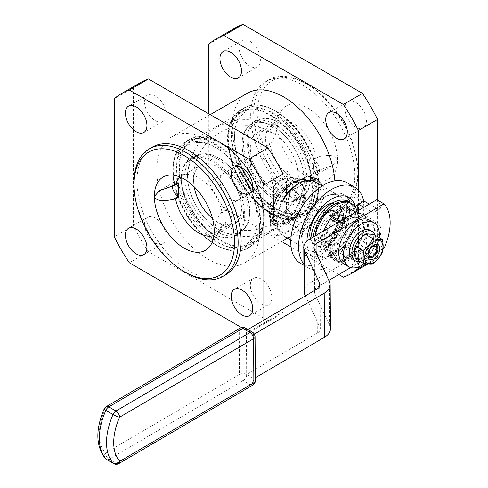 <?xml version="1.0" encoding="UTF-8"?>
<svg xmlns="http://www.w3.org/2000/svg" width="488" height="488" viewBox="0 0 488 488"><rect width="100%" height="100%" fill="white"/><g stroke="black" fill="none" stroke-linecap="round" stroke-linejoin="round"><path stroke-width="0.37" stroke-dasharray="2.44 1.83" d="M309.819 234.045A22.845 13.188 -60 0 1 309.813 233.636A22.845 13.188 -60 0 1 312.326 222.199A22.845 13.188 -60 0 1 325.966 205.655A22.845 13.188 -60 0 1 326.326 205.454M331.639 203.569A22.845 13.188 -60 0 1 337.391 204.521A22.845 13.188 -60 0 1 337.391 230.903A22.845 13.188 -60 0 1 314.546 244.098A22.845 13.188 -60 0 1 310.49 238.577M317.615 225.249A22.845 13.188 -60 0 1 342.686 207.577A22.845 13.188 -60 0 1 342.686 233.959A22.845 13.188 -60 0 1 319.835 247.148A22.845 13.188 -60 0 1 317.615 225.249M257.28 220.198A59.615 34.416 60 0 1 215.123 244.537A59.615 34.416 60 0 1 172.972 171.52A59.615 34.416 60 0 1 215.123 147.187A59.615 34.416 60 0 1 257.28 220.198L257.28 218.502A57.541 33.221 60 0 1 216.587 241.999A57.541 33.221 60 0 1 175.9 171.52A57.541 33.221 60 0 1 216.593 148.029A57.541 33.221 60 0 1 257.28 218.502M186.074 272.743A73.621 42.505 60 0 1 134.017 182.579M225.877 274.659A73.621 42.505 60 0 1 152.256 232.154A73.621 42.505 60 0 1 152.256 147.15M354.813 175.32A73.621 42.505 -120 0 0 322.672 101.236A73.621 42.505 -120 0 0 265.942 81.514A73.621 42.505 -120 0 0 265.942 166.518A73.621 42.505 -120 0 0 339.563 209.023A73.621 42.505 -120 0 0 354.813 175.32M357.802 173.594A73.621 42.505 -120 0 0 305.744 83.43A73.621 42.505 -120 0 0 268.937 79.782A73.621 42.505 -120 0 0 268.937 164.791A73.621 42.505 -120 0 0 342.552 207.296A73.621 42.505 -120 0 0 357.802 173.594L357.802 171.52A71.083 41.041 -120 0 0 307.538 84.467A71.083 41.041 -120 0 0 257.28 113.484A71.083 41.041 -120 0 0 307.538 200.544A71.083 41.041 -120 0 0 357.802 171.52M272.835 212.286A22.845 13.188 -60 0 1 282.808 189.295A22.845 13.188 -60 0 1 300.413 183.171A22.845 13.188 -60 0 1 300.413 209.553A22.845 13.188 -60 0 1 277.568 222.748A22.845 13.188 -60 0 1 272.835 212.286M273.134 212.115A22.424 12.944 -60 0 1 282.924 189.545A22.424 12.944 -60 0 1 300.205 183.537A22.424 12.944 -60 0 1 300.205 209.431A22.424 12.944 -60 0 1 277.776 222.382A22.424 12.944 -60 0 1 273.134 212.115M315.919 184.647A57.541 33.221 -120 0 0 275.226 114.174A57.541 33.221 -120 0 0 234.539 137.671A57.541 33.221 -120 0 0 275.226 208.144A57.541 33.221 -120 0 0 315.919 184.647M318.847 184.647A59.615 34.416 -120 0 0 276.696 111.636A59.615 34.416 -120 0 0 234.539 135.975A59.615 34.416 -120 0 0 276.696 208.986A59.615 34.416 -120 0 0 318.847 184.647L318.847 186.141A61.439 35.471 -120 0 0 275.403 110.892A61.439 35.471 -120 0 0 231.959 135.975A61.439 35.471 -120 0 0 275.403 211.225A61.439 35.471 -120 0 0 318.847 186.141C318.701 199.928 314.357 209.456 305.824 214.726A61.689 35.618 -120 0 0 318.603 186.483A61.689 35.618 -120 0 0 291.671 124.403A61.689 35.618 -120 0 0 244.134 107.878A61.689 35.618 -120 0 0 244.134 179.108A61.689 35.618 -120 0 0 305.824 214.726L302.481 216.654A61.689 35.618 -120 0 0 315.26 188.417A61.689 35.618 -120 0 0 288.329 126.337A61.689 35.618 -120 0 0 240.797 109.806A61.689 35.618 -120 0 0 240.791 181.042A61.689 35.618 -120 0 0 302.481 216.654C286.194 226.682 258.561 211.444 242.261 184.861C235.942 174.747 231.586 164.31 229.207 153.555C225.023 132.413 228.884 117.834 240.797 109.806L244.134 107.878C252.967 103.121 263.392 104.127 275.403 110.892L276.696 111.636M271.639 211.597A22.845 13.188 -60 0 1 281.613 188.606A22.845 13.188 -60 0 1 299.217 182.481A22.845 13.188 -60 0 1 299.217 208.864A22.845 13.188 -60 0 1 276.373 222.052A22.845 13.188 -60 0 1 271.639 211.597M332.432 203.087A23.863 13.78 -60 0 1 337.922 232.776A23.863 13.78 -60 0 1 310.27 238.705M309.813 233.636L309.813 234.466M208.809 44.133L227.957 33.08A135.389 78.171 60 0 1 235.057 28.017M366.482 263.843L377.547 257.457L377.547 200.159M377.547 257.457A135.389 78.171 60 0 1 370.447 262.52A135.389 78.171 60 0 1 362.511 266.137L242.994 197.134A135.389 78.171 60 0 1 227.957 171.093L227.957 33.08M355.642 249.307A15.232 8.796 60 0 1 345.687 235.887A15.232 8.796 60 0 1 348.023 223.681A15.232 8.796 60 0 1 363.255 232.477A15.232 8.796 60 0 1 363.255 250.063A15.232 8.796 60 0 1 355.642 249.307M355.642 127.167A15.232 8.796 60 0 1 345.687 113.747A15.232 8.796 60 0 1 348.023 101.541A15.232 8.796 60 0 1 363.255 110.337A15.232 8.796 60 0 1 363.255 127.923A15.232 8.796 60 0 1 355.642 127.167M249.868 66.1A15.232 8.796 60 0 1 239.913 52.68A15.232 8.796 60 0 1 242.249 40.473A15.232 8.796 60 0 1 257.481 49.27A15.232 8.796 60 0 1 257.481 66.856A15.232 8.796 60 0 1 249.868 66.1M249.868 188.24A15.232 8.796 60 0 1 239.913 174.82A15.232 8.796 60 0 1 242.249 162.614A15.232 8.796 60 0 1 257.481 171.404A15.232 8.796 60 0 1 257.481 188.996A15.232 8.796 60 0 1 249.868 188.24M140.52 82.594A135.389 78.171 -120 0 0 133.419 87.663L133.419 225.676A135.389 78.171 -120 0 0 148.45 251.71L267.973 320.72L248.825 331.773L241.572 327.582M248.825 331.773A135.389 78.171 -120 0 0 256.761 328.156A135.389 78.171 -120 0 0 263.862 323.093L263.862 320.177M321.659 225.877A16.08 9.284 -60 0 1 339.3 213.439A16.08 9.284 -60 0 1 339.3 232.007A16.08 9.284 -60 0 1 323.221 241.286A16.08 9.284 -60 0 1 321.659 225.877M248.3 213.323A44.847 25.895 60 0 1 239.016 233.856A44.847 25.895 60 0 1 194.163 207.961A44.847 25.895 60 0 1 194.163 156.172A44.847 25.895 60 0 1 228.726 168.189A44.847 25.895 60 0 1 248.3 213.323M273.981 225.974C279.203 224.523 283.992 221.759 288.341 217.685A67.698 39.083 60 0 1 286.255 210.401C281.905 214.897 277.117 217.66 271.895 218.691A67.698 39.083 60 0 0 273.981 225.974A57.499 33.196 -120 0 0 276.849 220.564L278.819 221.704A22.424 12.944 -60 0 1 274.787 220.649A22.424 12.944 -60 0 1 270.145 210.389A22.424 12.944 -60 0 1 278.819 189.051L274.03 186.288A22.424 12.944 -60 0 1 281.21 180.157A22.424 12.944 -60 0 1 288.39 177.998L291.208 179.627A57.499 33.196 -120 0 0 288.341 170.904L273.981 179.2A67.698 39.083 60 0 0 271.895 184.067C277.117 180.078 281.905 177.309 286.255 175.778A67.698 39.083 60 0 1 288.341 170.904M273.981 179.2A57.499 33.196 -120 0 1 276.849 187.917A57.499 33.196 -120 0 1 278.819 197.561A13.957 8.058 120 0 0 276.129 206.93A13.957 8.058 120 0 0 278.819 213.195A57.499 33.196 -120 0 1 276.849 220.564L274.03 218.941A22.424 12.944 -60 0 0 288.39 210.645L291.208 212.274A57.499 33.196 -120 0 0 293.178 204.905L293.178 213.409L291.208 212.274A57.499 33.196 -120 0 1 288.341 217.685M293.178 204.905A13.957 8.058 -60 0 0 295.868 195.536A13.957 8.058 120 0 0 293.178 189.271L293.178 180.761A22.424 12.944 -60 0 1 297.21 181.81A22.424 12.944 -60 0 1 293.178 213.409M293.178 180.761L291.208 179.627A57.499 33.196 -120 0 1 293.178 189.271M306.94 179.468A44.847 25.895 -120 0 0 287.365 134.334A44.847 25.895 -120 0 0 252.802 122.317A44.847 25.895 -120 0 0 252.802 174.106A44.847 25.895 -120 0 0 297.656 200.001A44.847 25.895 -120 0 0 306.94 179.468M306.342 191.558A26.23 15.146 120 0 0 300.907 179.554A26.23 15.146 120 0 0 280.698 186.581A26.23 15.146 120 0 0 269.248 212.975A26.23 15.146 120 0 0 274.677 224.986A26.23 15.146 120 0 0 294.892 217.959A26.23 15.146 120 0 0 306.342 191.558L304.292 183.775L298.802 178.334L287.31 176.76L276.989 184.519L271.102 198.457L269.248 212.975L272.572 223.772L279.972 222.986L291.287 215.794L301.889 204.582L306.342 191.558M300.425 263.3A46.543 26.87 120 0 0 317.115 264.026L317.115 256.505A4.233 2.44 120 0 1 320.104 251.326L323.696 249.252A32.153 18.562 -60 0 0 346.431 209.87L349.426 211.597A32.153 18.562 -60 0 1 326.685 250.978L323.099 253.052A4.233 2.44 120 0 0 320.799 255.62A34.697 20.032 -60 0 1 309.337 254.766A34.697 20.032 -60 0 1 309.337 214.708A34.697 20.032 -60 0 1 344.034 194.675A34.697 20.032 -60 0 1 346.26 196.347M349.426 211.597L349.426 207.449A4.233 2.44 120 0 1 350.5 204.173A34.697 20.032 -60 0 0 350.134 202.843M358.399 190.094L358.399 266.948M343.369 277.19L362.511 266.137M338.812 274.561L291.092 247.013M283.01 242.341L223.846 208.187L242.994 197.134M223.846 208.187A135.389 78.171 60 0 1 208.809 182.146L227.957 171.093M208.809 182.146L208.809 113.832M336.494 260.36A15.232 8.796 60 0 1 326.545 246.94A15.232 8.796 60 0 1 328.875 234.734A15.232 8.796 60 0 1 344.107 243.53A15.232 8.796 60 0 1 344.107 261.117A15.232 8.796 60 0 1 336.494 260.36M230.72 199.293A15.232 8.796 60 0 1 220.765 185.873A15.232 8.796 60 0 1 223.101 173.667A15.232 8.796 60 0 1 238.333 182.463A15.232 8.796 60 0 1 238.333 200.049A15.232 8.796 60 0 1 230.72 199.293M133.419 87.663L114.271 98.716M133.419 225.676L114.271 236.729M148.45 251.71L129.308 262.77M267.973 320.72A135.389 78.171 -120 0 0 275.909 317.102A135.389 78.171 -120 0 0 283.01 312.039L263.862 323.093M283.01 312.039L283.01 308.959M261.098 156.88A15.232 8.796 -120 0 0 253.486 156.123A15.232 8.796 -120 0 0 253.486 173.71A15.232 8.796 -120 0 0 268.717 182.506A15.232 8.796 -120 0 0 271.053 170.3A15.232 8.796 -120 0 0 261.098 156.88M261.098 279.02A15.232 8.796 -120 0 0 253.486 278.264A15.232 8.796 -120 0 0 253.486 295.85A15.232 8.796 -120 0 0 268.717 304.646A15.232 8.796 -120 0 0 271.053 292.44A15.232 8.796 -120 0 0 261.098 279.02M155.324 217.947A15.232 8.796 -120 0 0 147.712 217.197A15.232 8.796 -120 0 0 147.712 234.783A15.232 8.796 -120 0 0 162.943 243.579A15.232 8.796 -120 0 0 165.273 231.373A15.232 8.796 -120 0 0 155.324 217.947M155.324 95.807A15.232 8.796 -120 0 0 147.712 95.056A15.232 8.796 -120 0 0 147.712 112.643A15.232 8.796 -120 0 0 162.943 121.439A15.232 8.796 -120 0 0 165.273 109.233A15.232 8.796 -120 0 0 155.324 95.807M317.682 223.583A16.08 9.284 -60 0 1 335.323 211.145A16.08 9.284 -60 0 1 335.323 229.708A16.08 9.284 -60 0 1 319.243 238.992A16.08 9.284 -60 0 1 317.682 223.583M244.714 215.397A44.847 25.895 60 0 1 235.423 235.93A44.847 25.895 60 0 1 213 233.703A44.847 25.895 60 0 1 181.286 178.779A44.847 25.895 60 0 1 190.576 158.246A44.847 25.895 60 0 1 225.133 170.263A44.847 25.895 60 0 1 244.714 215.397M312.765 159.338L313.522 159.777A8.461 4.886 60 0 1 319.048 167.231A8.461 4.886 60 0 1 317.755 174.015A8.461 4.886 60 0 1 313.522 173.594L312.765 173.155A33.849 19.544 -120 0 0 313.522 166.689A33.849 19.544 -120 0 0 312.765 159.338L316.267 157.313L318.804 156.727C325.179 155.495 335.225 153.696 337.458 159.777A42.31 24.43 -120 0 0 314.772 113.155A42.31 24.43 -120 0 0 281.118 111.044A42.31 24.43 -120 0 0 277.623 125.233A42.31 24.43 -120 0 0 321.568 181.115A42.31 24.43 -120 0 0 337.458 159.777L332.236 165.652L316.267 171.136A33.849 19.544 -120 0 1 310.02 180.157L291.177 191.034A33.849 19.544 -120 0 0 298.186 175.54A33.849 19.544 -120 0 0 297.674 169.562A33.849 19.544 -120 0 0 279.179 137.518A33.849 19.544 -120 0 0 257.329 132.407A33.849 19.544 -120 0 0 257.329 171.495A33.849 19.544 -120 0 0 291.177 191.034M288.39 177.998L287.914 178.346L287.914 181.829A51.472 29.719 -120 0 0 286.255 175.778M287.914 178.346L286.48 178.852A20.734 11.968 -60 0 0 280.014 180.853L281.21 180.157M274.03 186.288L273.554 186.636L273.554 186.312A20.734 11.968 -60 0 1 280.014 180.853M273.554 186.636L273.554 190.119A51.472 29.719 -120 0 0 271.895 184.067M278.819 197.561L278.819 189.051M278.819 221.704L278.819 213.195M271.895 218.691A51.472 29.719 -120 0 0 273.554 214.555L273.554 218.038L274.03 218.941M286.255 210.401A51.472 29.719 -120 0 0 287.914 206.265L287.914 209.749L288.39 210.645M273.554 218.038L273.554 216.702A20.734 11.968 -60 0 0 286.48 209.242L286.48 178.852M287.914 209.749L286.48 209.242M310.533 177.394A44.847 25.895 -120 0 0 278.819 122.47A44.847 25.895 -120 0 0 256.395 120.243A44.847 25.895 -120 0 0 256.395 172.032A44.847 25.895 -120 0 0 301.242 197.927A44.847 25.895 -120 0 0 310.533 177.394L310.533 176.705A44.005 25.406 -120 0 0 279.417 122.811A44.005 25.406 -120 0 0 257.414 120.634A44.005 25.406 -120 0 0 251.918 126.063A44.005 25.406 -120 0 0 260.934 176.973A44.005 25.406 -120 0 0 301.419 196.847A44.005 25.406 -120 0 0 310.533 176.705M346.431 209.87L346.431 205.722L349.426 207.449M346.968 182.689A46.543 26.87 120 0 1 355.941 196.78L349.426 200.544A4.233 2.44 120 0 0 346.431 205.722M355.057 206.802L350.5 204.173M306.946 241.054A34.697 20.032 -60 0 0 314.126 257.536A34.697 20.032 -60 0 0 325.581 258.384L320.799 255.62M325.581 258.384A4.233 2.44 120 0 0 324.892 260.995L324.892 268.522A46.543 26.87 120 0 1 308.202 267.79A46.543 26.87 120 0 1 303.89 264.142M247.221 93.299A72.773 42.017 -120 0 0 247.221 177.333A72.773 42.017 -120 0 0 319.994 219.344A72.773 42.017 -120 0 0 335.067 186.032A72.773 42.017 -120 0 0 334.872 180.798M259.671 229.561A72.773 42.017 -120 0 0 227.908 156.325A72.773 42.017 -120 0 0 171.825 136.829A72.773 42.017 -120 0 0 171.825 220.857A72.773 42.017 -120 0 0 244.598 262.873A72.773 42.017 -120 0 0 259.671 229.561M316.517 231.288A15.232 8.796 -60 0 1 323.166 215.958A15.232 8.796 -60 0 1 334.902 211.877A15.232 8.796 -60 0 1 334.902 229.464A15.232 8.796 -60 0 1 319.67 238.26A15.232 8.796 -60 0 1 316.517 231.288M243.518 215.397A44.005 25.406 60 0 1 242.975 221.759A44.005 25.406 60 0 1 234.405 235.539A44.005 25.406 60 0 1 212.402 233.362A44.005 25.406 60 0 1 181.286 179.468A44.005 25.406 60 0 1 190.399 159.326A44.005 25.406 60 0 1 224.309 171.111A44.005 25.406 60 0 1 243.518 215.397M225.401 223.596L226.164 224.035A8.461 4.886 -120 0 0 230.397 224.45A8.461 4.886 -120 0 0 231.69 217.672A8.461 4.886 -120 0 0 226.164 210.212L225.401 209.773A33.849 19.544 60 0 1 225.749 222.022A33.849 19.544 60 0 1 225.401 223.596L221.9 225.615A33.849 19.544 60 0 1 219.862 230.495A33.849 19.544 60 0 1 215.647 234.643A33.849 19.544 60 0 1 213.921 235.454M221.9 225.615L215.909 232.813L214.195 230.94C215.44 223.156 217.666 217.264 220.881 213.262L221.9 211.798A33.849 19.544 60 0 0 187.502 174.442L170.245 175.058M180.237 177.107A33.849 19.544 60 0 1 181.798 176.016A33.849 19.544 60 0 1 187.502 174.442M266.418 146.4L265.655 145.961A8.461 4.886 60 0 1 260.128 138.501A8.461 4.886 60 0 1 261.422 131.723A8.461 4.886 60 0 1 265.655 132.138L266.418 132.577A33.849 19.544 -120 0 0 266.418 146.4L269.919 144.375L270.938 142.911C274.152 138.909 276.379 133.017 277.623 125.233L275.909 123.36L269.919 130.558A33.849 19.544 -120 0 1 271.956 125.678L281.118 111.044M316.267 157.313A33.849 19.544 -120 0 0 299.394 127.819A33.849 19.544 -120 0 0 276.171 121.53A33.849 19.544 -120 0 0 271.956 125.678M269.919 144.375A33.849 19.544 -120 0 0 304.317 181.731A33.849 19.544 -120 0 0 310.02 180.157M249.612 211.731A43.822 25.297 -120 0 0 220.381 159.131A43.822 25.297 -120 0 0 187.837 172.02A43.822 25.297 -120 0 0 222.125 231.41A43.822 25.297 -120 0 0 249.612 211.731M304.183 180.224A43.822 25.297 -120 0 0 269.693 124.763A43.822 25.297 -120 0 0 242.231 145.808A43.822 25.297 -120 0 0 272.023 197.414A43.822 25.297 -120 0 0 303.981 184.153A43.822 25.297 -120 0 0 304.183 180.224M212.512 218.551A33.849 19.544 -120 0 0 212.64 218.654A33.849 19.544 -120 0 0 234.49 223.766A33.849 19.544 -120 0 0 241.084 213.164A33.849 19.544 -120 0 0 241.499 208.266A33.849 19.544 -120 0 0 226.725 174.204A33.849 19.544 -120 0 0 200.641 165.139A33.849 19.544 -120 0 0 194.145 186.611A33.849 19.544 -120 0 0 194.169 186.776M275.128 203.246A51.472 29.719 -120 0 0 273.554 190.119L273.554 214.555A51.472 29.719 -120 0 0 275.128 203.246M289.488 194.956A51.472 29.719 -120 0 0 287.914 181.829L287.914 206.265A51.472 29.719 -120 0 0 289.488 194.956M273.554 186.312L273.554 216.702M263.264 216.434A59.237 34.197 -120 0 0 237.406 156.819A59.237 34.197 -120 0 0 191.76 140.953A59.237 34.197 -120 0 0 191.76 209.352A59.237 34.197 -120 0 0 250.991 243.549A59.237 34.197 -120 0 0 263.264 216.434M312.326 188.106A59.237 34.197 -120 0 0 286.468 128.496A59.237 34.197 -120 0 0 240.822 112.624A59.237 34.197 -120 0 0 240.822 181.024A59.237 34.197 -120 0 0 300.059 215.22A59.237 34.197 -120 0 0 312.326 188.106M343.936 221.668A31.311 18.074 120 0 0 339.349 195.883A31.311 18.074 120 0 0 308.038 213.957A31.311 18.074 120 0 0 308.038 250.112A31.311 18.074 120 0 0 343.936 221.668M355.941 196.78L363.719 201.269M317.115 264.026L324.892 268.522M283.01 190.137L280.069 191.833C273.963 201.916 270.755 212.42 270.444 223.339C270.755 232.764 273.963 236.802 280.069 235.442L286.206 231.898A28.774 16.61 120 0 0 301.346 223.156L286.206 231.898A28.774 16.61 120 0 1 279.392 230.641L282.985 232.715A28.774 16.61 120 0 0 315.968 206.576A28.774 16.61 120 0 0 311.753 182.878A28.774 16.61 120 0 0 297.369 184.305M301.346 179.547L286.206 188.289M307.287 180.359A28.774 16.61 120 0 1 308.16 180.804A28.774 16.61 120 0 1 312.375 204.502A28.774 16.61 120 0 1 301.346 223.156L307.489 219.612C317.395 211.725 322.995 202.605 324.294 192.248L322.812 185.519M326.716 237.174A15.232 8.796 -60 0 1 333.359 221.845A15.232 8.796 -60 0 1 345.101 217.764A15.232 8.796 -60 0 1 345.101 235.356A15.232 8.796 -60 0 1 329.87 244.146A15.232 8.796 -60 0 1 326.716 237.174M249.197 218.166A44.005 25.406 60 0 1 240.627 231.946A44.005 25.406 60 0 1 196.621 206.54A44.005 25.406 60 0 1 196.621 155.733A44.005 25.406 60 0 1 233.16 170.471A44.005 25.406 60 0 1 249.197 218.166M225.401 209.773L221.9 211.798M179.053 183.018L178.297 182.579A8.461 4.886 -120 0 0 174.064 182.158A8.461 4.886 -120 0 0 172.313 185.794M266.418 132.577L269.919 130.558M312.765 173.155L316.267 171.136M245.69 129.656A44.005 25.406 -120 0 0 254.712 180.566A44.005 25.406 -120 0 0 295.197 200.44A44.005 25.406 -120 0 0 295.197 149.633A44.005 25.406 -120 0 0 251.192 124.227A44.005 25.406 -120 0 0 245.69 129.656M283.51 235.948A31.311 18.074 120 0 0 319.402 207.504A31.311 18.074 120 0 0 314.815 181.719M283.01 200.678A31.311 18.074 120 0 0 277.025 221.613A31.311 18.074 120 0 0 283.01 235.637M280.069 191.833A33.001 19.056 120 0 0 270.444 219.197A33.001 19.056 120 0 0 280.069 235.442M283.01 192.01A28.774 16.61 120 0 0 279.392 230.641M307.489 219.612A33.001 19.056 120 0 0 314.65 181.621M345.156 241.871A21.704 12.529 -60 0 1 322.135 239.815A21.704 12.529 -60 0 1 345.156 211.176A21.704 12.529 -60 0 1 345.156 241.871M283.01 199.446A28.774 16.61 120 0 0 277.025 219.539A28.774 16.61 120 0 0 282.985 232.715M323.617 230.891L320.738 242.829C321.952 246.159 325.063 250.582 330.065 256.096C334.39 251.411 340.606 247.825 348.719 245.33C349.933 236.222 353.044 228.207 358.046 221.29C353.044 215.769 349.933 211.347 348.719 208.016M348.652 208.041L331.419 217.441M337.922 222.51L355.636 212.073M355.673 212.03C360.675 217.55 363.786 221.973 365 225.304C363.786 234.411 360.675 242.42 355.673 249.344C351.348 254.028 345.132 257.615 337.019 260.11C335.805 256.786 332.694 252.363 327.692 246.843C332.694 239.925 335.805 231.91 337.019 222.803M358.046 221.29L365 225.304M348.719 245.33L355.673 249.344M330.065 256.096L337.019 260.11M320.738 242.829L327.692 246.843M355.929 248.093A21.704 12.529 -60 0 1 332.907 246.037A21.704 12.529 -60 0 1 355.929 217.398A21.704 12.529 -60 0 1 355.929 248.093M339.056 221.845L340.478 223.01L337.977 224.456A27.078 15.634 120 0 0 334.713 260.623A27.078 15.634 120 0 0 337.977 261.763L340.478 260.317L330.626 254.98L346.187 246.001L355.734 251.509L358.534 249.899A27.078 15.634 120 0 0 361.791 213.726A27.078 15.634 120 0 0 358.534 212.585L356.033 214.031L346.187 207.998L330.626 216.977M358.534 249.899L359.729 250.588L357.228 252.028L356.033 251.338L340.478 260.317L341.673 261.013L339.172 262.452L337.977 261.763M337.977 224.456L339.172 225.145A27.078 15.634 120 0 0 335.909 261.318A27.078 15.634 120 0 0 339.172 262.452M339.172 225.145L359.729 213.274L358.534 212.585M355.685 212.103L355.734 212.127A2.117 1.22 -120 0 1 357.228 214.72L356.033 214.031L340.478 223.01L341.673 223.699A2.117 1.22 60 0 0 340.24 221.149M359.729 250.588A27.078 15.634 120 0 0 362.987 214.415A27.078 15.634 120 0 0 359.729 213.274M341.673 261.013A2.117 1.22 60 0 1 341.234 261.983A2.117 1.22 60 0 1 340.179 261.873L330.626 256.365L346.187 247.379L355.734 252.894A2.117 1.22 -120 0 0 356.789 252.998A2.117 1.22 -120 0 0 357.228 252.028L341.673 261.013M363.633 200.849L363.231 200.617A47.385 27.358 -60 0 1 363.316 214.384L376.48 221.985C380.231 224.596 381.683 228.366 380.835 233.301A47.385 27.358 -60 0 1 377.09 243.786L310.014 283.077A20.307 11.81 -0.4 0 0 304.067 291.495M376.809 199.732A47.385 27.358 -60 0 1 380.658 205.765L380.256 208.852L376.394 208.217L369.306 204.124M376.48 221.985L371.032 225.175A8.461 4.849 59.6 0 1 377.059 235.509L376.889 207.973A8.461 4.849 59.6 0 1 375.18 211.822A8.461 4.849 59.6 0 1 370.947 211.408L363.859 207.315M346.187 246.001L346.187 247.379M330.626 254.98L330.626 256.365M377.09 243.786L384.269 247.934M305.378 295.856L319.933 327.375A10.156 5.905 179.6 0 1 320.28 328.881A10.156 5.905 179.6 0 1 317.304 333.09L246.678 374.461L253.858 378.609L255.328 377.749M330.431 328.814A20.307 11.81 -0.4 0 0 329.742 325.807L314.565 292.934A10.156 5.905 179.6 0 1 314.223 291.434A10.156 5.905 179.6 0 1 317.194 287.225L328.839 280.399M350.707 267.589L383.025 248.66M247.849 329.553L246.397 330.406L253.577 334.548L254.37 334.085M358.558 204.252L357.783 203.807L363.231 200.617M371.032 225.175L357.869 217.575L357.826 210.846M357.789 204.692L357.783 203.807M346.187 207.998L346.187 206.613M363.316 214.384L357.869 217.575M343.936 263.996A25.388 14.658 120 0 0 369.325 249.338A25.388 14.658 120 0 0 369.325 220.027M245.348 328.113A5.075 2.934 120 0 1 246.397 330.406L246.678 374.461A5.075 2.952 -0.4 0 0 239.498 374.491L239.218 330.437L105.219 408.926A47.385 27.358 120 0 0 105.493 452.986L239.498 374.491A5.075 2.91 59.6 0 0 243.115 380.695L250.295 384.837A5.075 2.934 120 0 0 253.858 378.609L253.577 334.548A5.075 2.934 120 0 0 252.528 332.255M364.42 263.477A25.388 14.658 120 0 0 379.17 237.589M352.958 259.433A16.921 9.772 120 0 0 369.88 249.661A16.921 9.772 120 0 0 369.88 230.116M360.083 261.44A16.921 9.772 120 0 0 372.271 251.039A16.921 9.772 120 0 0 375.18 235.283M363.81 256.657A12.865 7.424 -60 0 1 355.935 245.452A12.865 7.424 -60 0 1 371.685 236.357A12.865 7.424 -60 0 1 363.81 256.657M355.368 258.719C357.436 258.353 360.626 258.64 364.945 259.573C367.013 254.956 370.203 250.984 374.516 247.666C373.393 242.762 373.393 238.504 374.516 234.899M364.945 259.573L372.734 264.069M374.516 247.666L382.305 252.162M373.357 245.366A7.088 4.093 120 0 0 372.893 245.61A7.088 4.093 120 0 0 367.879 254.291L367.879 255.413M367.879 254.291A7.088 4.093 120 0 0 367.903 254.815M368.849 257.158A7.088 4.093 -60 0 1 368.275 256.92A7.088 4.093 -60 0 1 366.805 253.675A7.088 4.093 -60 0 1 369.898 246.538A7.088 4.093 -60 0 1 375.363 244.641A7.088 4.093 -60 0 1 375.858 245.019M376.827 247.886A7.088 4.093 -60 0 1 371.819 256.566M357.106 211.267A30.787 17.775 -60 0 1 346.285 246.586A30.787 17.775 -60 0 1 319.414 255.925A30.787 17.775 -60 0 1 315.114 235.869M348.145 202.087A30.463 17.586 -60 0 1 349.603 237.955A30.463 17.586 -60 0 1 317.81 254.626A30.463 17.586 -60 0 1 313.168 237.009A30.463 17.586 120 0 0 320.598 256.237A30.463 17.586 120 0 0 350.793 235.777A30.463 17.586 120 0 0 350.933 203.691A30.463 17.586 120 0 0 349.085 202.496M329.662 225.584A16.409 9.473 -60 0 1 344.9 216.373A16.409 9.473 -60 0 1 345.687 235.692A16.409 9.473 -60 0 1 328.564 244.671A16.409 9.473 -60 0 1 329.662 225.584M328.021 224.651A16.08 9.284 -60 0 1 342.96 215.629A16.08 9.284 -60 0 1 343.729 234.563A16.08 9.284 -60 0 1 326.948 243.359A16.08 9.284 -60 0 1 328.021 224.651M310.911 238.327A30.787 17.775 120 0 0 318.67 255.499A30.787 17.775 120 0 0 349.188 234.819A30.787 17.775 120 0 0 349.329 202.392M340.105 230.928A16.409 9.473 120 0 0 340.179 213.646A16.409 9.473 120 0 0 323.056 222.626A16.409 9.473 120 0 0 323.843 241.944A16.409 9.473 120 0 0 340.105 230.928M341.722 231.891A16.08 9.284 120 0 0 341.795 214.958A16.08 9.284 120 0 0 325.014 223.76A16.08 9.284 120 0 0 325.789 242.689A16.08 9.284 120 0 0 341.722 231.891M259.86 220.198A61.439 35.471 -120 0 0 216.416 144.948A61.439 35.471 -120 0 0 172.972 170.031A61.439 35.471 -120 0 0 216.416 245.281A61.439 35.471 -120 0 0 259.86 220.198M260.458 220.058A61.689 35.618 -120 0 0 233.532 157.972A61.689 35.618 -120 0 0 185.995 141.447A61.689 35.618 -120 0 0 185.995 212.676A61.689 35.618 -120 0 0 247.684 248.294A61.689 35.618 -120 0 0 260.458 220.058M323.696 249.252L326.685 250.978M349.426 200.544L357.204 205.033M320.104 251.326L323.099 253.052M317.115 256.505L324.892 260.995M263.801 218.124A61.689 35.618 -120 0 0 236.875 156.044A61.689 35.618 -120 0 0 189.338 139.519A61.689 35.618 -120 0 0 189.338 210.749A61.689 35.618 -120 0 0 251.021 246.367A61.689 35.618 -120 0 0 263.801 218.124M312.863 188.417A59.993 34.636 -120 0 0 249.228 109.251A59.993 34.636 -120 0 0 249.228 194.102A59.993 34.636 -120 0 0 312.863 188.417M263.801 216.745A59.993 34.636 -120 0 0 200.165 137.579A59.993 34.636 -120 0 0 200.165 222.424A59.993 34.636 -120 0 0 263.801 216.745M226.164 224.035L220.881 227.085M226.164 210.212L220.881 213.262M178.297 182.579L173.014 185.629M313.522 159.777L318.804 156.727M313.522 173.594L318.804 170.544M265.655 132.138L270.938 129.088M265.655 145.961L270.938 142.911M355.734 251.509L340.179 260.494M355.734 213.512L340.179 222.491M380.835 233.301L377.059 235.509M310.014 283.077L309.734 239.022M376.889 207.973L380.658 205.765M355.734 252.894L340.179 261.873M370.947 211.408L376.394 208.217M355.734 212.127L349.377 215.8M317.194 287.225L316.986 254.73M106.549 459.452A5.075 2.934 120 0 0 109.111 459.19L243.115 380.695A5.075 2.934 120 0 0 246.678 374.461M317.304 333.09L317.023 289.036M319.933 327.375L319.67 286.334M314.565 292.934L314.284 248.88M329.742 325.807L329.461 281.747M105.402 458.549A5.075 4.087 136.5 0 1 105.493 452.986A5.075 2.91 59.6 0 0 109.111 459.19L116.29 463.332L250.295 384.837A5.075 2.91 -120.4 0 0 252.833 385.093M253.858 378.609A5.075 2.952 179.6 0 1 255.346 380.677M246.397 330.406A5.075 2.952 -0.4 0 0 239.218 330.437A5.075 2.91 -120.4 0 1 240.242 328.125M253.577 334.548A5.075 2.952 179.6 0 1 255.065 336.622M113.728 463.6A5.075 2.934 120 0 0 116.29 463.332A5.075 2.91 -120.4 0 0 118.834 463.582M106.238 406.62A5.075 2.91 -120.4 0 0 105.219 408.926A5.075 0.762 -156.1 0 0 104.164 408.95M342.686 207.577L337.391 204.521M319.835 247.148L314.546 244.098M216.593 148.029L215.123 147.187M268.937 79.782L265.942 81.514M342.552 207.296L339.563 209.023M275.226 208.144L276.696 208.986M234.539 137.671L234.539 135.975M300.413 183.171L299.217 182.481M277.568 222.748L276.373 222.052M325.966 205.655L326.685 205.241M215.123 244.537L216.416 245.281C228.427 252.046 238.852 253.052 247.684 248.294L251.021 246.367L258.786 238.906L264.295 217.434C266.1 175.649 215.617 121.64 189.338 139.519L185.995 141.447C177.455 146.717 173.118 156.245 172.972 170.031L172.972 171.52M307.538 84.467L305.744 83.43M300.205 183.537L297.21 181.81M277.776 222.382L274.787 220.649M367.83 264.032L370.447 262.52M344.107 261.117L363.255 250.063M328.875 234.734L348.023 223.681M344.107 138.976L363.255 127.923M328.875 112.594L348.023 101.541M238.333 77.909L257.481 66.856M223.101 51.527L242.249 40.473M238.333 200.049L257.481 188.996M223.101 173.667L242.249 162.614M275.909 317.102L256.761 328.156M253.486 156.123L234.338 167.177M268.717 182.506L249.569 193.559M253.486 278.264L234.338 289.317M268.717 304.646L249.569 315.699M147.712 217.197L128.564 228.25M162.943 243.579L143.795 254.632M147.712 95.056L128.564 106.109M162.943 121.439L143.795 132.492M339.3 213.439L335.323 211.145M323.221 241.286L319.243 238.992M235.423 235.93L239.016 233.856M190.576 158.246L194.163 156.172M256.395 120.243L252.802 122.317M301.242 197.927L297.656 200.001M298.802 178.334L300.907 179.554M272.572 223.772L274.677 224.986M348.822 197.439L344.034 194.675M314.126 257.536L309.337 254.766M212.402 233.362L213 233.703M181.286 179.468L181.286 178.779M219.862 230.495L210.7 245.129M304.317 181.731L321.568 181.115M269.693 124.763A58.389 58.389 0 0 0 187.837 172.02M222.125 231.41A58.389 58.389 0 0 0 303.981 184.153M212.64 218.654A52.466 52.466 0 0 0 297.674 169.562M279.179 137.518A52.466 52.466 0 0 0 194.145 186.611M279.417 122.811L278.819 122.47M240.822 112.624L191.76 140.953M300.059 215.22L250.991 243.549M210.236 114.649L171.825 136.829M319.994 219.344L287.371 238.181M283.01 240.7L244.598 262.873M345.101 217.764L334.902 211.877M329.87 244.146L319.67 238.26M234.405 235.539L240.627 231.946M190.399 159.326L196.621 155.733M230.397 224.45L215.909 232.813M200.641 165.139L181.798 176.016M234.49 223.766L215.647 234.643M174.064 182.158L159.582 190.521M317.755 174.015L332.236 165.652M276.171 121.53L257.329 132.407M261.422 131.723L275.909 123.36M257.414 120.634L251.192 124.227M301.419 196.847L295.197 200.44M303.902 265.307L308.202 267.79M290.824 240.169L308.038 250.112M322.135 185.94L339.349 195.883M270.444 219.197L270.444 223.339M277.025 219.539L277.025 221.613M308.16 180.804L311.753 182.878M340.386 260.513L355.947 251.534M334.713 260.623L335.909 261.318M361.791 213.726L362.987 214.415M356.789 252.998L341.234 261.983M380.256 208.852L375.18 211.822M320 284.821L320.28 328.881M313.943 247.373L314.223 291.434M372.893 245.61L373.863 245.049M368.275 256.92L369.349 257.536M375.363 244.641L376.437 245.263M317.81 254.626L319.414 255.925M326.948 243.359L328.564 244.671M342.96 215.629L344.9 216.373M350.933 203.691L349.67 202.666M320.598 256.237L318.67 255.499M341.795 214.958L340.179 213.646M325.789 242.689L323.843 241.944"/><path stroke-width="0.73" d="M326.326 205.454A22.845 13.188 -60 0 1 331.639 203.569M310.49 238.577A22.845 13.188 -60 0 1 309.819 234.045M134.017 184.647L134.017 182.579A73.621 42.505 60 0 1 149.267 148.877A73.621 42.505 60 0 1 205.997 168.598A73.621 42.505 60 0 1 238.132 242.689A73.621 42.505 60 0 1 222.882 276.391A73.621 42.505 60 0 1 186.074 272.743L184.275 271.706A71.083 41.041 60 0 1 134.017 184.647A71.083 41.041 60 0 1 184.281 155.629A71.083 41.041 60 0 1 234.539 242.689A71.083 41.041 60 0 1 184.275 271.706M149.267 148.877L152.256 147.15A73.621 42.505 60 0 1 208.986 166.872A73.621 42.505 60 0 1 241.121 240.962A73.621 42.505 60 0 1 225.877 274.659L222.882 276.391M310.27 238.705A23.863 13.78 -60 0 1 309.813 234.466A23.863 13.78 -60 0 1 326.685 205.241A23.863 13.78 -60 0 1 332.432 203.087M208.809 113.832L208.809 44.133A135.389 78.171 60 0 1 215.909 39.07L235.057 28.017A135.389 78.171 60 0 1 242.994 24.4L362.511 93.403A135.389 78.171 60 0 1 377.547 119.444L377.547 200.159M283.01 308.959L283.01 174.027L263.862 185.08A135.389 78.171 -120 0 0 248.825 159.039L129.308 90.036A135.389 78.171 -120 0 0 121.372 93.653A135.389 78.171 -120 0 0 114.271 98.716L114.271 236.729A135.389 78.171 -120 0 0 129.308 262.77L241.572 327.582M263.862 185.08L263.862 320.177M241.95 167.933A15.232 8.796 -120 0 0 234.338 167.177A15.232 8.796 -120 0 0 234.338 184.769A15.232 8.796 -120 0 0 249.569 193.559A15.232 8.796 -120 0 0 251.906 181.353A15.232 8.796 -120 0 0 241.95 167.933M241.95 290.073A15.232 8.796 -120 0 0 234.338 289.317A15.232 8.796 -120 0 0 234.338 306.903A15.232 8.796 -120 0 0 249.569 315.699A15.232 8.796 -120 0 0 251.906 303.493A15.232 8.796 -120 0 0 241.95 290.073M136.176 229.006A15.232 8.796 -120 0 0 128.564 228.25A15.232 8.796 -120 0 0 128.564 245.836A15.232 8.796 -120 0 0 143.795 254.632A15.232 8.796 -120 0 0 146.126 242.426A15.232 8.796 -120 0 0 136.176 229.006M136.176 106.866A15.232 8.796 -120 0 0 128.564 106.109A15.232 8.796 -120 0 0 128.564 123.696A15.232 8.796 -120 0 0 143.795 132.492A15.232 8.796 -120 0 0 146.126 120.286A15.232 8.796 -120 0 0 136.176 106.866M346.26 196.347A34.697 20.032 -60 0 1 350.134 202.843M215.909 39.07A135.389 78.171 60 0 1 223.846 35.453L242.994 24.4M223.846 35.453L343.369 104.462L362.511 93.403M343.369 104.462A135.389 78.171 60 0 1 358.399 130.497L377.547 119.444M358.399 130.497L358.399 190.094M358.399 266.948L358.399 268.51L366.482 263.843M358.399 268.51A135.389 78.171 60 0 1 351.299 273.579A135.389 78.171 60 0 1 343.369 277.19L338.812 274.561M291.092 247.013L283.01 242.341M336.494 138.226A15.232 8.796 60 0 1 326.545 124.8A15.232 8.796 60 0 1 328.875 112.594A15.232 8.796 60 0 1 344.107 121.39A15.232 8.796 60 0 1 344.107 138.976A15.232 8.796 60 0 1 336.494 138.226M230.72 77.153A15.232 8.796 60 0 1 220.765 63.733A15.232 8.796 60 0 1 223.101 51.527A15.232 8.796 60 0 1 238.333 60.323A15.232 8.796 60 0 1 238.333 77.909A15.232 8.796 60 0 1 230.72 77.153M283.01 174.027A135.389 78.171 -120 0 0 267.973 147.986L248.825 159.039M267.973 147.986L148.45 78.983L129.308 90.036M148.45 78.983A135.389 78.171 -120 0 0 140.52 82.594L121.372 93.653M214.195 230.94A42.31 24.43 60 0 1 210.7 245.129A42.31 24.43 60 0 1 177.046 243.018A42.31 24.43 60 0 1 154.361 196.396A42.31 24.43 60 0 1 170.245 175.058A42.31 24.43 60 0 1 214.195 230.94M303.902 265.307L300.425 263.3A46.543 26.87 120 0 1 300.425 209.559A46.543 26.87 120 0 1 346.968 182.689L354.745 187.179A46.543 26.87 120 0 1 363.719 201.269L357.204 205.033A4.233 2.44 120 0 0 355.288 206.936L355.057 206.802M306.946 241.054A34.697 20.032 -60 0 1 322.324 206.485A34.697 20.032 -60 0 1 348.822 197.439A34.697 20.032 -60 0 1 355.288 206.936M334.872 180.798A72.773 42.017 -120 0 0 301.23 110.672A72.773 42.017 -120 0 0 247.221 93.299L210.236 114.649M172.313 185.794A8.461 4.886 -120 0 0 178.297 196.396L179.053 196.835A33.849 19.544 60 0 1 179.053 183.018L175.552 185.037L159.582 190.521L154.361 196.396C156.605 202.477 166.621 200.678 173.014 199.446L175.552 198.86A33.849 19.544 60 0 0 213.921 235.454M175.552 185.037A33.849 19.544 60 0 1 180.237 177.107M194.169 186.776A33.849 19.544 -120 0 0 212.512 218.551M354.745 187.179A46.543 26.87 120 0 0 310.752 209.931A46.543 26.87 120 0 0 303.89 264.142M322.812 185.519L316.486 178.773L307.489 176.003L301.346 179.547A28.774 16.61 120 0 0 286.206 188.289L283.01 190.137M179.053 196.835L175.552 198.86M322.135 185.94L314.815 181.719A31.311 18.074 120 0 0 299.162 183.268A31.311 18.074 120 0 0 283.01 200.678M283.01 235.637A31.311 18.074 120 0 0 283.51 235.948L290.824 240.169M286.206 188.289A28.774 16.61 120 0 0 283.01 192.01M307.287 180.359A28.774 16.61 120 0 0 301.346 179.547M314.65 181.621A33.001 19.056 120 0 0 307.489 176.003M299.162 183.268L297.369 184.305A28.774 16.61 120 0 0 283.01 199.446M331.419 217.441L330.065 218.789L323.617 230.891M355.636 212.073L348.652 208.041M330.065 218.789L337.019 222.803L337.922 222.51M254.37 334.085L324.203 293.178A20.307 11.81 -0.4 0 0 330.15 284.76A20.307 11.81 -0.4 0 0 329.461 281.747L314.284 248.88A10.156 5.905 179.6 0 1 313.943 247.373A10.156 5.905 179.6 0 1 316.913 243.164L383.989 203.874L376.809 199.732L309.734 239.022A20.307 11.81 -0.4 0 0 303.786 247.44A20.307 11.81 -0.4 0 0 304.481 250.448L319.652 283.321A10.156 5.905 179.6 0 1 320 284.821A10.156 5.905 179.6 0 1 317.023 289.036L247.849 329.553M339.056 221.845L330.626 216.977L330.626 215.598L340.179 221.113A2.117 1.22 60 0 1 340.24 221.149M369.306 204.124L363.633 200.849M383.989 203.874A47.385 27.358 -60 0 1 384.269 247.934L383.025 248.66M303.786 247.44L304.067 291.495A20.307 11.81 -0.4 0 0 304.756 294.508L305.378 295.856M328.839 280.399L350.707 267.589M255.328 377.749L324.483 337.238A20.307 11.81 -0.4 0 0 330.431 328.814L330.15 284.76M363.859 207.315L358.558 204.252M357.826 210.846L357.789 204.692M355.685 212.103L346.187 206.613L330.626 215.598M379.17 237.589A25.388 14.658 120 0 0 374.113 222.79L369.325 220.027A25.388 14.658 120 0 0 349.701 226.889A25.388 14.658 120 0 0 338.678 252.528A25.388 14.658 120 0 0 343.936 263.996L348.725 266.759A25.388 14.658 120 0 0 364.42 263.477M374.113 222.79A25.388 14.658 120 0 0 354.489 229.653A25.388 14.658 120 0 0 343.467 255.291A25.388 14.658 120 0 0 348.725 266.759M375.18 235.283A16.921 9.772 120 0 0 372.271 231.501L369.88 230.116A16.921 9.772 120 0 0 356.838 234.655A16.921 9.772 120 0 0 349.451 251.686A16.921 9.772 120 0 0 352.958 259.433L355.349 260.812A16.921 9.772 120 0 0 360.083 261.44M372.271 231.501A16.921 9.772 120 0 0 359.229 236.033A16.921 9.772 120 0 0 351.842 253.065A16.921 9.772 120 0 0 355.349 260.812M382.305 239.394L374.516 234.899C370.203 233.965 367.013 233.679 364.945 234.045C360.626 237.363 357.436 241.334 355.368 245.952C354.245 249.563 354.245 253.815 355.368 258.719L363.157 263.215C364.28 259.61 364.28 255.358 363.157 250.454C367.47 247.129 370.666 243.158 372.734 238.541C377.047 239.474 380.237 239.761 382.305 239.394C383.428 244.299 383.428 248.557 382.305 252.162C380.237 256.779 377.047 260.751 372.734 264.069C370.666 264.435 367.47 264.148 363.157 263.215M355.368 245.952L363.157 250.454M364.945 234.045L372.734 238.541M373.863 262.465A12.865 7.424 -60 0 1 365.988 251.259A12.865 7.424 -60 0 1 381.738 242.164A12.865 7.424 -60 0 1 373.863 262.465M367.879 255.413A8.461 4.886 120 0 0 373.863 258.872A8.461 4.886 120 0 0 379.847 248.508A8.461 4.886 120 0 0 373.863 245.049A8.461 4.886 120 0 0 367.879 255.413M367.903 254.815A7.088 4.093 120 0 0 369.349 257.536A7.088 4.093 120 0 0 376.437 253.443A7.088 4.093 120 0 0 376.437 245.263A7.088 4.093 120 0 0 373.357 245.366M375.858 245.019A7.088 4.093 -60 0 1 376.827 247.886L376.827 248.971A5.752 3.325 -60 0 1 372.759 256.023A5.752 3.325 -60 0 1 368.69 253.675A5.752 3.325 -60 0 1 372.759 246.623A5.752 3.325 -60 0 1 376.827 248.971M372.759 256.023L371.819 256.566A7.088 4.093 -60 0 1 368.849 257.158M315.114 235.869A30.787 17.775 -60 0 1 321.47 220.1A30.787 17.775 -60 0 1 350.073 202.825A30.787 17.775 -60 0 1 357.106 211.267M349.085 202.496A30.463 17.586 120 0 0 327.582 209.474A30.463 17.586 120 0 0 313.168 237.009A30.463 17.586 -60 0 1 319.847 219.179A30.463 17.586 -60 0 1 348.145 202.087L350.073 202.825M349.67 202.666L349.329 202.392A30.787 17.775 120 0 0 326.143 207.845A30.787 17.775 120 0 0 310.911 238.327M178.297 196.396L173.014 199.446M304.756 294.508L304.481 250.448M349.377 215.8L340.179 221.113M316.986 254.73L316.913 243.164M319.67 286.334L319.652 283.321M324.483 337.238L324.203 293.178M252.528 332.255A5.075 2.934 120 0 0 249.96 332.523A5.075 2.91 59.6 0 1 253.577 338.727L119.578 417.222A47.385 27.358 120 0 0 119.853 461.276L253.858 382.781L253.577 338.727A5.075 2.952 179.6 0 0 255.065 336.622A5.075 5.075 0 0 0 252.528 332.255L245.348 328.113A5.075 2.934 120 0 0 242.78 328.375L249.96 332.523L115.961 411.018A5.075 2.91 59.6 0 1 119.578 417.222A5.075 0.762 23.9 0 1 113.027 414.513A52.466 30.293 120 0 0 113.332 463.289A5.075 2.934 120 0 0 113.728 463.6A5.075 5.075 0 0 0 118.834 463.582A5.075 2.91 -120.4 0 0 119.853 461.276A5.075 4.087 -43.5 0 1 113.332 463.289L106.152 459.141A5.075 2.934 120 0 0 106.549 459.452L113.728 463.6M118.834 463.582L252.833 385.093A5.075 2.91 -120.4 0 0 253.858 382.781A5.075 2.952 179.6 0 0 255.346 380.677L255.065 336.622M240.242 328.125L106.238 406.62A5.075 2.91 -120.4 0 1 108.781 406.87A5.075 2.934 120 0 0 105.847 410.365L113.027 414.513A5.075 2.934 120 0 1 115.961 411.018L108.781 406.87L242.78 328.375A5.075 2.91 -120.4 0 0 240.242 328.125A5.075 5.075 0 0 1 245.348 328.113M106.238 406.62A5.075 5.075 0 0 0 104.164 408.95A5.075 0.762 -156.1 0 0 105.847 410.365A52.466 30.293 120 0 0 106.152 459.141A5.075 4.087 136.5 0 1 105.402 458.549A5.075 5.075 0 0 0 106.549 459.452M351.299 273.579L367.83 264.032M287.371 238.181L283.01 240.7M252.833 385.093A5.075 5.075 0 0 0 255.346 380.677M104.164 408.95C95.361 429.684 95.776 446.221 105.402 458.549"/></g></svg>

